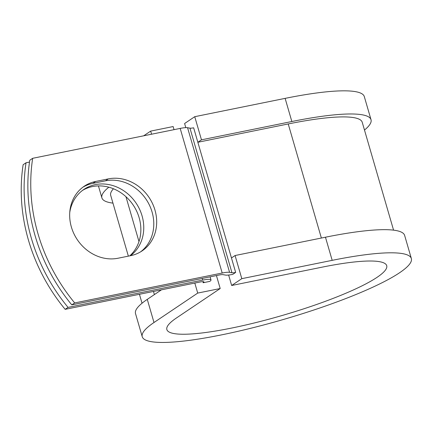 <?xml version="1.0" encoding="UTF-8"?>
<svg xmlns="http://www.w3.org/2000/svg" width="433" height="433" viewBox="0 0 433 433"><rect width="100%" height="100%" fill="white"/><g stroke="black" fill="none" stroke-linecap="round" stroke-linejoin="round"><path stroke-width="0.65" d="M71.375 227.027A40.523 35.63 56.1 0 0 118.041 258.23L130.614 255.681A40.523 35.63 56.1 0 0 142.089 250.902A40.523 35.63 56.1 0 0 152.497 203.532A40.523 35.63 56.1 0 0 108.304 178.889L95.731 181.438A40.523 35.63 56.1 0 0 84.262 186.212A40.523 35.63 56.1 0 0 71.375 227.027M82.487 190.417A40.523 35.63 -123.9 0 1 139.155 217.777A40.523 35.63 -123.9 0 1 129.781 255.849M69.756 212.479A40.523 35.63 -123.9 0 1 83.91 189.405A40.523 35.63 -123.9 0 1 142.051 215.829A40.523 35.63 -123.9 0 1 130.485 255.708M29.504 162.066L26.034 162.77L23.138 164.724A171.717 150.971 -123.9 0 0 65.156 309.341L199.824 282.051A7.329 1.196 -16.2 0 1 203.965 281.953A7.329 1.196 -16.2 0 1 203.348 282.695L209.767 281.396A14.652 2.387 -16.2 0 0 211.001 279.913L210.108 276.844M26.034 162.77A171.717 150.971 56.1 0 0 68.051 307.392L202.72 280.102A14.652 2.387 -16.2 0 1 211.001 279.913M68.051 307.392L65.156 309.341M321.373 238.036L288.226 123.952L197.849 142.268L193.648 127.805A7.329 1.196 -16.2 0 1 189.957 128.152L187.565 127.713A14.652 2.387 163.8 0 0 180.182 128.412L32.67 158.305L29.774 160.253A171.717 150.971 -123.9 0 0 71.791 304.875L219.304 274.982A7.329 1.196 163.8 0 1 222.995 274.63L225.382 275.069A14.652 2.387 -16.2 0 0 232.765 274.37L235.66 272.422A7.329 1.196 -16.2 0 1 231.969 272.774L229.582 272.33A14.652 2.387 163.8 0 0 222.199 273.028L74.687 302.927A171.717 150.971 -123.9 0 1 32.67 158.305M140.611 251.838A40.523 35.63 56.1 0 0 149.174 204.587A40.523 35.63 56.1 0 0 105.408 180.837L92.835 183.386A40.523 35.63 56.1 0 0 82.838 187.229M74.687 302.927L71.791 304.875M202.904 281.656L203.229 282.776M288.226 123.952A130.966 21.341 -16.2 0 1 362.221 122.258L393.57 230.156M128.357 256.136L110.691 195.332A130.966 21.341 -16.2 0 1 113.441 188.777M235.66 272.422L197.849 142.268L201.469 139.827L194.747 116.688L184.61 123.513L185.806 127.632M216.43 275.561L220.197 288.53L176.469 317.957A114.48 18.651 -16.2 0 0 166.857 329.567A114.48 18.651 -16.2 0 0 281.997 315.538A114.48 18.651 -16.2 0 0 386.723 265.689A114.48 18.651 -16.2 0 0 322.044 267.172L231.666 285.488L241.803 278.663L332.181 260.347A140.124 22.83 -16.2 0 1 411.35 258.533A140.124 22.83 -16.2 0 1 283.16 319.554A140.124 22.83 -16.2 0 1 142.235 336.717A140.124 22.83 -16.2 0 1 153.996 322.509L197.724 293.081L194.812 283.063M142.235 336.717L135.513 313.579A140.124 22.83 -16.2 0 1 147.274 299.371L161.46 289.823M151.566 134.208L150.668 131.107L173.14 126.555L174.039 129.656M143.68 135.81L150.668 131.107M332.181 260.347L325.459 237.208A140.124 22.83 -16.2 0 1 404.628 235.395L411.35 258.533M201.469 139.827L291.847 121.516A140.124 22.83 -16.2 0 1 371.016 119.697A140.124 22.83 -16.2 0 1 364.483 130.052M112.959 203.126A140.124 22.83 -16.2 0 1 101.896 197.886A140.124 22.83 -16.2 0 1 108.824 187.208M291.847 121.516L285.125 98.372A140.124 22.83 -16.2 0 1 364.294 96.559L371.016 119.697M325.459 237.208L235.081 255.524L231.46 257.96M241.803 278.663L235.081 255.524M220.197 288.53L197.724 293.081M228.629 275.036L231.666 285.488M285.125 98.372L194.747 116.688M222.199 273.028L180.182 128.412M202.72 280.102L202.238 278.441M203.348 282.695L203.045 281.656M154.381 294.586L153.466 291.441M138.982 241.571L125.943 196.696M231.969 272.774L189.957 128.152M229.582 272.33L187.565 127.713M105.408 180.837L108.304 178.889M92.835 183.386L95.731 181.438M153.996 322.509L147.274 299.371M142.04 303.23L139.442 294.288M101.896 197.886L98.421 185.919"/></g></svg>
